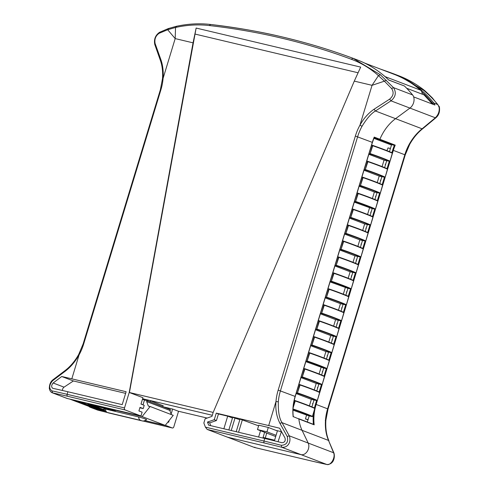 <?xml version="1.0" encoding="UTF-8"?>
<svg xmlns="http://www.w3.org/2000/svg" width="489" height="489" viewBox="0 0 489 489"><rect width="100%" height="100%" fill="white"/><g stroke="black" fill="none" stroke-linecap="round" stroke-linejoin="round"><path stroke-width="0.73" d="M364.47 62.995L394.012 74.279A166.761 121.168 110.9 0 1 420.589 90.178A6.516 4.737 110.9 0 1 422.221 94.188M385.442 76.975A6.516 4.737 -69.1 0 0 385.069 76.614A166.761 121.168 -69.1 0 0 382.765 74.701M150.141 401.83L150.471 400.736M148.411 400.118L147.513 400.827M163.124 405.564L162.794 406.665M108.607 412.93L106.736 412.325C106.192 411.689 105.765 412.936 103.809 408.841A5.012 0.33 16.9 0 1 105.386 409.055L138.595 416.934A5.012 0.33 16.9 0 1 143.882 418.48A5.012 0.33 16.9 0 1 146.602 419.635C142.293 422.129 142.201 420.503 141.81 420.815A5.012 3.429 -76.6 0 1 141.517 420.723L108.307 412.838A5.012 3.429 103.4 0 0 108.607 412.93L141.81 420.815M104.505 410.454L87.861 404.214L115.398 411.041L94.732 405.846M94.408 406.059L104.126 409.776M83.118 403.089L98.754 409.091A214.041 155.514 110.9 0 1 94.505 407.997L78.637 401.934A214.041 155.514 -69.1 0 0 82.879 403.028L83.118 403.089M94.505 407.997L94.658 407.496M103.735 410.271L103.912 409.69M71.455 399.501A214.041 155.514 -69.1 0 0 79.255 401.646L142.11 416.567L165.233 425.393L145.074 420.613M105.007 411.102L102.378 410.473A214.041 155.514 110.9 0 1 88.099 406.078L69.915 399.134M142.464 399.256L144.469 400.02L143.014 404.806L142.709 404.739M141.015 404.042L143.014 404.806M169.983 409.764L170.826 410.088M142.11 416.567L150.129 406.5L148.35 406.078L146.663 401.573L146.957 400.613L170.08 409.446L169.787 410.399L171.358 414.605M150.129 406.5L173.247 415.326L165.233 425.393M146.957 400.613L144.469 400.02M146.663 401.573L169.787 410.399M281.108 431.616L276.016 430.406L277.459 430.748L274.592 440.192L263.064 437.459L264.628 432.307M260.527 430.742L258.62 437.032M298.773 418.773A0.501 0.367 -69.1 0 0 298.614 418.67A0.501 0.367 110.9 0 1 298.852 418.975A0.501 0.367 -69.1 0 0 298.773 418.773M374.158 137.586L394.434 145.331L395.228 145.129L379.892 139.267A0.501 0.367 110.9 0 1 379.415 139.597L373.877 138.283L379.415 139.597A0.501 0.367 -69.1 0 0 379.892 139.267A40.098 29.132 110.9 0 1 395.564 118.674L409.941 108.087A8.356 6.07 -69.1 0 0 412.606 94.933L393.486 87.629L391.628 88.54L384.403 81.168L372.05 85.324L378.443 75.636C370.32 68.423 361.292 62.965 351.359 59.273C306.163 42.439 258.797 31.192 209.255 25.538C198.332 24.285 187.091 24.933 175.533 27.47L176.621 26.369L176.223 26.333C187.923 23.802 199.335 23.179 210.472 24.45L210.655 24.493C237.666 27.739 261.927 31.981 283.431 37.225C307.245 42.94 329.042 49.407 352.966 58.277L380.356 74.731L393.486 87.629C396.542 92.482 395.699 96.883 390.968 100.838L375.46 110.997C371.334 113.338 366.854 118.436 362.025 126.29A40.098 29.132 -69.1 0 0 357.63 136.743L280.435 390.809A40.098 29.132 -69.1 0 0 278.32 401.799C278.082 411.646 279.329 418.608 282.049 422.679L289.231 435.809C291.523 441.414 288.217 447.973 281.743 447.27A158.962 10.471 -163.1 0 0 264.567 443.04L207.165 429.415L227.544 437.197L301.071 454.654A7.353 5.342 -69.1 0 0 307.379 451.2A7.353 5.342 -69.1 0 0 308.192 443.052L302.068 430.326A40.098 29.132 110.9 0 1 298.852 418.975L314.183 424.831L298.681 418.694M142.623 398.743L212.299 415.283L149.591 400.399L163.082 405.711M293.211 416.604L298.852 418.975A40.098 29.132 110.9 0 0 302.068 430.326L308.192 443.052A7.353 5.342 -69.1 0 1 307.379 451.2A7.353 5.342 -69.1 0 1 301.071 454.654L227.544 437.197L254.353 447.435L254.903 447.178L254.353 447.435L311.75 461.06A1.669 1.143 103.4 0 0 311.854 461.09L254.445 447.466M362.025 126.29L359.947 125.166C363.608 118.527 368.296 113.222 374.024 109.249L375.46 110.997L395.564 118.674A40.098 29.132 110.9 0 0 379.892 139.267L374.213 137.097L374.213 137.446M388.627 80.013L404.44 86.009A0.501 0.367 -69.1 0 0 404.238 85.936M210.472 24.45C260.124 30.171 307.618 41.443 352.96 58.27L357.661 60.061A167.073 121.394 110.9 0 1 388.676 79.988C379.488 71.101 369.146 64.469 357.661 60.061M412.606 94.933A167.073 121.394 -69.1 0 0 404.44 86.009M277.404 430.937L268.296 427.459L266.963 431.83L257.477 429.574L275.704 436.536M276.077 435.308L266.963 431.83M268.296 427.459L258.803 425.204L257.477 429.574M62.445 390.485A3.007 2.182 110.9 0 1 64.047 387.16L73.387 380.962L125.63 393.364M129.212 392.459L124.512 407.936A1.669 1.143 103.4 0 0 124.481 409.183A1.669 1.143 103.4 0 0 125.098 409.935L140.973 415.998L142.134 412.172L138.919 410.943L140.001 407.368L143.222 408.596L144.218 405.314L141.003 404.085L142.941 397.704L129.426 392.545L196.132 28.05L193.051 42.836L129.212 392.459L213.167 412.423M143.222 408.596L139.872 407.802M140.973 415.998L67.445 398.547A7.353 5.342 110.9 0 1 66.95 398.394L51.981 392.673M281.438 431.542L278.039 441.732M374.213 137.097A40.098 29.132 -69.1 0 0 372.318 142.348L295.13 396.42L278.18 390.118A41.767 30.349 110.9 0 0 275.973 401.561L268.681 425.564A160.63 10.581 16.9 0 1 279.665 428.236L285.02 438.034C285.686 440.937 284.653 442.496 281.921 442.71A160.63 10.581 -163.1 0 0 264.757 438.486L263.981 441.035A160.63 10.581 16.9 0 1 281.334 445.308C286.585 444.953 288.547 442.013 287.232 436.494L279.946 423.34C276.652 416.928 275.325 409.666 275.973 401.561L278.32 401.799M268.681 425.564L216.26 413.126L218.449 413.957L216.45 420.54L209.665 422.906L210.692 425.65M232.483 417.979L227.697 416.151L218.449 413.957M239.836 419.727L232.678 417.337L228.846 429.959M258.614 425.833L240.032 419.079L236.199 431.708M207.165 429.415L205.392 427.129L203.852 423.003L205.136 418.761L211.963 416.377L213.18 412.392L354.287 81.113L360.674 67.103L196.132 28.05M155.086 43.448L154.75 44.413C153.797 39.261 155.404 35.226 159.561 32.298L168.283 28.582L168.803 28.582L167.666 29.725L175.533 27.47L175.184 38.594L167.666 29.725L159.066 33.338C155.667 35.789 154.341 39.157 155.086 43.448L160.496 58.564C162.739 64.432 163.601 71.052 163.082 78.436A41.767 30.349 110.9 0 1 160.875 89.884L83.686 343.95A41.767 30.349 110.9 0 1 79.108 354.837C74.97 362.111 69.958 367.862 64.071 372.098L52.531 380.784C49.022 385.155 48.802 388.51 51.871 390.845A160.63 10.581 16.9 0 1 67.109 394.311L124.512 407.936M52.623 388.272L52.794 388.321A160.63 10.581 -163.1 0 1 67.885 391.756L122.201 404.647L126.131 391.726L71.816 378.834A160.63 10.581 16.9 0 0 61.712 376.499L73.387 380.962M125.098 409.935L67.702 396.316A158.962 10.471 -163.1 0 0 52.616 392.887L51.871 390.845M83.686 343.95L83.154 343.871L78.711 354.439C74.707 361.518 69.884 367.098 64.255 371.182L52.745 379.935L52.531 380.784M67.445 398.547L52.176 392.753M159.561 32.298L159.066 33.338M386.292 80.208L384.403 81.168L378.443 75.636L380.356 74.731M424.727 90.679L424.929 90.801C416.854 84.359 408.162 79.359 398.871 75.801L423.547 90.227A167.073 121.394 110.9 0 1 437.765 104.536L439.03 106.596C439.764 110.869 438.535 114.597 435.344 117.788L422.099 128.809L395.564 118.674L409.941 108.087L390.968 100.838L389.654 99.126C393.462 95.905 394.122 92.378 391.628 88.54M374.024 109.249L389.654 99.126M325.301 420.406L325.503 419.819C324.959 427.63 325.967 434.501 328.522 440.43L333.584 452.753L289.231 435.809L287.232 436.494M311.75 461.06A158.962 10.471 16.9 0 0 326.835 464.489L326.958 464.526C334.287 464.367 334.934 456.695 334.011 453.193L333.584 452.753C335.729 457.264 330.882 465.791 326.835 464.489L281.743 447.27L281.334 445.308M216.26 413.126L214.261 419.703L207.477 422.068L208.632 425.161L264.757 438.486M52.794 388.321C51.168 387.08 51.29 385.301 53.148 382.997L61.712 376.499M242.403 419.641L238.571 432.27M235.05 417.899L231.218 430.522M227.697 416.151L223.864 428.78M207.477 422.068L209.665 422.906M214.261 419.703L216.45 420.54M370.087 153.778L372.746 145.74L372.459 145.319L370.087 153.778M392.404 152.935L389.947 161.364L386.72 160.74L384.629 167.617L385.448 164.921L385.234 164.353L385.735 163.962L386.72 160.74L384.061 160.111L368.834 154.292M369.867 153.846L369.03 153.656M392.471 153.069L392.386 153.24A55.838 3.68 16.9 0 0 384.085 149.848A55.838 3.68 16.9 0 0 372.746 145.74M382.092 166.59L384.061 160.111M386.94 150.636L388.021 147.916L390.081 148.405L390.295 148.968L389.47 151.669L391.603 144.658L394.385 145.319A40.599 29.499 -69.1 0 0 392.661 150.172L391.891 152.702M385.576 164.487L385.234 164.353M390.424 148.534L390.081 148.405M372.429 145.3A55.501 3.655 -163.1 0 1 383.944 149.475L371.622 145.105M365.24 169.732L367.905 161.688L367.612 161.272L365.24 169.732M387.557 168.888L385.106 177.318L381.872 176.688L379.782 183.571L380.601 180.869L380.393 180.307L380.894 179.915L381.872 176.688L379.213 176.058L363.987 170.245M365.02 169.793L364.183 169.61M387.624 169.017L387.539 169.188A55.838 3.68 16.9 0 0 379.238 165.802A55.838 3.68 16.9 0 0 367.905 161.688M377.245 182.538L379.213 176.058M380.729 180.435L380.393 180.307M367.545 161.242L366.781 161.058M360.399 185.679L363.058 177.641L362.765 177.22L360.399 185.679M382.71 184.836L380.259 193.265L377.025 192.642L374.935 199.518L375.754 196.822L375.546 196.26L376.047 195.863L377.025 192.642L374.366 192.012L359.14 186.193M360.173 185.747L359.336 185.557M382.777 184.97L382.691 185.142A55.838 3.68 16.9 0 0 374.391 181.749A55.838 3.68 16.9 0 0 363.058 177.641M372.398 198.491L374.366 192.012M375.888 196.389L375.546 196.26M382.685 184.824L361.933 177.012M355.552 201.633L358.211 193.595L357.917 193.173L355.552 201.633M377.869 200.79L375.411 209.219L372.178 208.595L370.087 215.472L370.906 212.77L370.699 212.208L371.2 211.816L372.178 208.595L354.293 202.146M355.332 201.694L354.488 201.511M377.93 200.924L377.844 201.089A55.838 3.68 16.9 0 0 369.543 197.703A55.838 3.68 16.9 0 0 358.211 193.595M367.551 214.439L369.519 207.959M371.041 212.342L370.699 212.208M357.856 193.143L357.086 192.959M350.705 217.587L353.364 209.543L353.07 209.121L350.705 217.587M373.021 216.743L370.564 225.166L367.331 224.543L365.24 231.425L366.059 228.724L365.851 228.161L366.353 227.764L367.331 224.543L364.678 223.913L349.446 218.1M350.485 217.648L349.641 217.464M373.083 216.871L372.997 217.043A55.838 3.68 16.9 0 0 364.696 213.65A55.838 3.68 16.9 0 0 353.364 209.543M362.704 230.392L364.678 223.913M366.194 228.29L365.851 228.161M353.009 209.096L352.239 208.913M345.857 233.534L348.516 225.496L348.229 225.074L345.857 233.534M368.174 232.691L365.717 241.12L362.483 240.496L360.393 247.373L361.218 244.671L361.004 244.109L361.505 243.718L362.483 240.496L359.831 239.867L344.604 234.048M345.637 233.601L344.794 233.412M368.235 232.825L368.15 232.996A55.838 3.68 16.9 0 0 359.849 229.604A55.838 3.68 16.9 0 0 348.516 225.496M357.862 246.346L359.831 239.867M361.347 244.243L361.004 244.109M348.162 225.044L347.392 224.861M341.01 249.488L343.669 241.444L343.382 241.028L341.01 249.488M363.327 248.644L360.87 257.073L357.636 256.444L355.546 263.327L356.371 260.625L356.157 260.062L356.658 259.671L357.636 256.444L354.983 255.814L339.757 250.001M340.79 249.549L339.947 249.366M363.394 248.773L363.309 248.944A55.838 3.68 16.9 0 0 355.002 245.557A55.838 3.68 16.9 0 0 343.669 241.444M353.015 262.293L354.983 255.814M356.499 260.191L356.157 260.062M343.315 240.998L342.544 240.814M336.163 265.435L338.822 257.397L338.535 256.976L336.163 265.435M358.48 264.592L356.023 273.021L352.795 272.397L350.705 279.274L351.524 276.578L351.31 276.016L351.811 275.619L352.795 272.397L350.136 271.768L334.91 265.949M335.943 265.503L335.106 265.313M358.547 264.726L358.461 264.897A55.838 3.68 16.9 0 0 350.161 261.505A55.838 3.68 16.9 0 0 338.822 257.397M348.168 278.247L350.136 271.768M351.652 276.144L351.31 276.016M338.504 256.963A55.501 3.655 -163.1 0 1 350.02 261.132L337.697 256.768M331.316 281.389L333.981 273.351L333.687 272.929L331.316 281.389M353.633 280.545L351.181 288.975L347.948 288.351L345.857 295.228L346.677 292.526L346.469 291.964L346.97 291.572L347.948 288.351L330.063 281.902M331.096 281.45L330.258 281.267M353.7 280.68L353.614 280.845A55.838 3.68 16.9 0 0 345.313 277.459A55.838 3.68 16.9 0 0 333.981 273.351M343.321 294.195L345.289 287.715M346.805 292.098L346.469 291.964M333.62 272.899L332.856 272.715M326.475 297.343L329.134 289.299L328.84 288.877L326.475 297.343M348.785 296.499L346.334 304.922L343.101 304.299L341.01 311.181L341.829 308.48L341.622 307.917L342.123 307.52L343.101 304.299L340.442 303.669L325.216 297.856M326.249 297.404L325.411 297.22M348.853 296.627L348.767 296.799A55.838 3.68 16.9 0 0 340.466 293.406A55.838 3.68 16.9 0 0 329.134 289.299M338.474 310.148L340.442 303.669M341.964 308.046L341.622 307.917M348.761 296.481L328.009 288.669M321.628 313.29L324.286 305.252L323.993 304.83L321.628 313.29M343.944 312.447L341.487 320.876L338.254 320.252L336.163 327.129L336.982 324.427L336.774 323.865L337.276 323.474L338.254 320.252L335.595 319.623L320.368 313.804M321.407 313.357L320.564 313.168M344.005 312.581L343.92 312.752A55.838 3.68 16.9 0 0 335.619 309.36A55.838 3.68 16.9 0 0 324.286 305.252M333.626 326.102L335.595 319.623M337.117 323.999L336.774 323.865M323.932 304.8L323.162 304.616M316.78 329.244L319.439 321.2L319.146 320.784L316.78 329.244M339.097 328.4L336.64 336.829L333.406 336.2L331.316 343.082L332.135 340.381L331.927 339.818L332.428 339.427L333.406 336.2L330.753 335.57L315.521 329.757M316.56 329.305L315.717 329.121M339.158 328.529L339.073 328.7A55.838 3.68 16.9 0 0 330.772 325.313A55.838 3.68 16.9 0 0 319.439 321.2M328.779 342.049L330.753 335.57M332.269 339.947L331.927 339.818M319.085 320.753L318.315 320.57M311.933 345.191L314.592 337.153L314.305 336.732L311.933 345.191M334.25 344.348L331.793 352.777L328.559 352.153L326.469 359.03L327.294 356.334L327.08 355.772L327.581 355.375L328.559 352.153L325.906 351.524L310.68 345.705M311.713 345.258L310.87 345.069M334.311 344.482L334.225 344.653A55.838 3.68 16.9 0 0 325.925 341.261A55.838 3.68 16.9 0 0 314.592 337.153M323.938 358.003L325.906 351.524M327.422 355.9L327.08 355.772M314.274 336.719A55.501 3.655 -163.1 0 1 325.784 340.888L313.467 336.524M307.086 361.145L309.745 353.107L309.458 352.685L307.086 361.145M329.403 360.301L326.945 368.73L323.712 368.107L321.621 374.984L322.447 372.282L322.233 371.719L322.734 371.328L323.712 368.107L305.833 361.658M306.866 361.206L306.022 361.023M329.47 360.436L329.384 360.601A55.838 3.68 16.9 0 0 321.077 357.214A55.838 3.68 16.9 0 0 309.745 353.107M319.091 373.951L321.059 367.471M322.575 371.854L322.233 371.719M309.39 352.655L308.62 352.471M302.239 377.098L304.898 369.054L304.61 368.633L302.239 377.098M324.555 376.255L322.098 384.678L318.871 384.054L316.78 390.937L317.599 388.235L317.385 387.673L317.887 387.276L318.871 384.054L316.212 383.425L300.986 377.612M302.019 377.16L301.181 376.976M324.623 376.383L324.537 376.554A55.838 3.68 16.9 0 0 316.236 373.162A55.838 3.68 16.9 0 0 304.898 369.054M314.244 389.904L316.212 383.425M317.728 387.801L317.385 387.673M304.58 368.62A55.501 3.655 -163.1 0 1 316.096 372.789L303.773 368.425M297.391 393.046L300.057 385.008L299.763 384.586L297.391 393.046M319.708 392.202L317.257 400.632L314.024 400.008L311.933 406.885L312.752 404.183L312.544 403.621L313.046 403.229L314.024 400.008L311.365 399.379L296.138 393.559M297.171 393.113L296.334 392.924M319.775 392.337L319.69 392.508A55.838 3.68 16.9 0 0 311.389 389.116A55.838 3.68 16.9 0 0 300.057 385.008M309.396 405.858L311.365 399.379M312.881 403.755L312.544 403.621M299.696 384.556L298.932 384.372M293.094 407.912L295.209 400.956L294.916 400.54L293.284 405.913M314.861 408.156L312.41 416.585L309.176 415.956L307.343 422.001M314.928 408.284L314.843 408.456A55.838 3.68 16.9 0 0 306.542 405.069A55.838 3.68 16.9 0 0 295.209 400.956M292.978 410.155L309.176 415.956L308.198 419.183L307.697 419.574L308.039 419.703M307.954 419.972L305.491 418.706L306.517 415.326M307.697 419.574L305.631 419.085M314.837 408.138L294.225 400.363M293.027 408.945A55.838 3.68 -163.1 0 1 304.14 412.979A55.838 3.68 -163.1 0 1 312.44 416.365L312.41 416.585M297.648 392.918A55.838 3.68 -163.1 0 1 308.987 397.025A55.838 3.68 -163.1 0 1 317.288 400.418L317.257 400.632M302.495 376.97A55.838 3.68 -163.1 0 1 313.828 381.078A55.838 3.68 -163.1 0 1 322.135 384.464L322.098 384.678M307.343 361.016A55.838 3.68 -163.1 0 1 318.675 365.124A55.838 3.68 -163.1 0 1 326.976 368.517L326.945 368.73M312.19 345.063A55.838 3.68 -163.1 0 1 323.522 349.177A55.838 3.68 -163.1 0 1 331.823 352.563L331.793 352.777M317.037 329.115A55.838 3.68 -163.1 0 1 328.37 333.223A55.838 3.68 -163.1 0 1 336.67 336.609L336.64 336.829M321.884 313.162A55.838 3.68 -163.1 0 1 333.217 317.269A55.838 3.68 -163.1 0 1 341.518 320.662L341.487 320.876M326.725 297.214A55.838 3.68 -163.1 0 1 338.064 301.322A55.838 3.68 -163.1 0 1 346.365 304.708L346.334 304.922M331.573 281.261A55.838 3.68 -163.1 0 1 342.911 285.368A55.838 3.68 -163.1 0 1 351.212 288.761L351.181 288.975M336.42 265.307A55.838 3.68 -163.1 0 1 347.752 269.421A55.838 3.68 -163.1 0 1 356.059 272.807L356.023 273.021M341.267 249.359A55.838 3.68 -163.1 0 1 352.6 253.467A55.838 3.68 -163.1 0 1 360.9 256.853L360.87 257.073M346.114 233.406A55.838 3.68 -163.1 0 1 357.447 237.513A55.838 3.68 -163.1 0 1 365.748 240.906L365.717 241.12M350.961 217.458A55.838 3.68 -163.1 0 1 362.294 221.566A55.838 3.68 -163.1 0 1 370.595 224.952L370.564 225.166M355.809 201.505A55.838 3.68 -163.1 0 1 367.141 205.612A55.838 3.68 -163.1 0 1 375.442 209.005L375.411 209.219M360.65 185.551A55.838 3.68 -163.1 0 1 371.988 189.665A55.838 3.68 -163.1 0 1 380.289 193.051L380.259 193.265M365.497 169.604A55.838 3.68 -163.1 0 1 376.836 173.711A55.838 3.68 -163.1 0 1 385.136 177.097L385.106 177.318M370.344 153.65A55.838 3.68 -163.1 0 1 381.677 157.758A55.838 3.68 -163.1 0 1 389.984 161.15L389.947 161.364M178.546 411.267L173.839 426.775A1.669 1.143 -76.6 0 1 173.185 427.783A1.669 1.143 -76.6 0 1 172.385 427.991A1.669 1.143 -76.6 0 1 172.287 427.961L165.313 425.296M373.865 138.326L391.481 145.05M406.677 88.252L424.042 94.884L432.502 104.145M409.281 144.004L409.207 144.31C412.777 137.965 417.074 132.794 422.099 128.809L422.685 128.754L435.992 117.684L435.344 117.788L409.941 108.087A8.356 6.07 -69.1 0 0 413.663 96.908L434.904 105.019A8.356 6.07 110.9 0 0 433.847 103.045L437.765 104.536M106.963 412.416A158.962 10.471 16.9 0 1 97.708 410.106L90.22 407.282A7.353 5.342 110.9 0 1 88.79 406.341M94.866 408.419L90.716 407.435A7.353 5.342 110.9 0 1 90.22 407.282M178.54 411.298L172.648 409.048L171.138 414.012M169.188 420.43L168.619 422.288L167.923 422.019M163.118 406.787L172.648 409.048M266.731 433.107L265.252 437.973M178.326 411.218L207.153 418.058M311.854 461.09L327.208 464.55M439.03 106.596L438.627 106.743M90.716 407.435L97.855 410.143M420.589 90.178L385.069 76.614M108.307 412.838L107.446 412.508A5.012 3.429 -76.6 0 1 105.386 409.055M138.595 416.934A5.012 3.429 103.4 0 0 140.655 420.393L141.517 420.723M107.446 412.508L140.655 420.393M98.754 409.091L102.378 410.473M79.255 401.646L82.879 403.028M278.18 390.118L355.369 136.046L372.441 142.415L374.207 137.458M293.168 416.805A40.098 29.132 -69.1 0 1 295.13 396.42L295.093 396.457M298.614 418.67L313.724 424.434M279.946 423.34L282.049 422.679L328.522 440.43L334.011 453.193M357.997 72.751L194.885 34.034M355.369 136.046A41.767 30.349 110.9 0 1 359.947 125.166L372.05 85.324L354.287 81.113M193.051 42.836L175.184 38.594L162.88 79.022M79.175 354.525L71.816 378.834M67.885 391.756L67.109 394.311A1.669 1.143 -76.6 0 0 67.085 395.558A1.669 1.143 -76.6 0 0 67.702 396.316M64.848 371.127L64.071 372.098M160.349 89.811L160.875 89.884M160.49 59.97L160.496 58.564M176.223 26.333L168.283 28.582M210.655 24.493L209.255 25.538M352.966 58.277L351.359 59.273M264.567 443.04A1.669 1.143 -76.6 0 1 263.95 442.288A1.669 1.143 -76.6 0 1 263.981 441.035L205.392 427.129M53.148 382.997L64.047 387.16M369.794 153.839A55.501 3.655 16.9 0 1 381.347 158.02A55.501 3.655 16.9 0 1 389.745 161.456M392.343 152.91A55.501 3.655 -163.1 0 0 383.987 149.487M364.953 169.793A55.501 3.655 16.9 0 1 376.499 173.974A55.501 3.655 16.9 0 1 384.898 177.409M387.496 168.858A55.501 3.655 -163.1 0 0 379.14 165.441L387.526 168.87M379.097 165.423A55.501 3.655 -163.1 0 0 367.581 161.254L379.116 165.429M360.106 185.741A55.501 3.655 16.9 0 1 371.652 189.928A55.501 3.655 16.9 0 1 380.051 193.357M382.649 184.811A55.501 3.655 -163.1 0 0 374.293 181.395M374.25 181.376A55.501 3.655 -163.1 0 0 362.74 177.207M355.259 201.694A55.501 3.655 16.9 0 1 366.805 205.875A55.501 3.655 16.9 0 1 375.204 209.31M377.801 200.759A55.501 3.655 -163.1 0 0 369.446 197.342L377.838 200.771M369.403 197.324A55.501 3.655 -163.1 0 0 357.893 193.155L369.427 197.336M350.411 217.642A55.501 3.655 16.9 0 1 361.958 221.829A55.501 3.655 16.9 0 1 370.356 225.264M372.954 216.713A55.501 3.655 -163.1 0 0 364.598 213.296M364.556 213.277A55.501 3.655 -163.1 0 0 353.046 209.109M345.564 233.595A55.501 3.655 16.9 0 1 357.111 237.776A55.501 3.655 16.9 0 1 365.509 241.211M368.107 232.666A55.501 3.655 -163.1 0 0 359.757 229.243M359.708 229.231A55.501 3.655 -163.1 0 0 348.199 225.056M340.717 249.549A55.501 3.655 16.9 0 1 352.269 253.73A55.501 3.655 16.9 0 1 360.662 257.165M363.26 248.614A55.501 3.655 -163.1 0 0 354.91 245.197M354.867 245.178A55.501 3.655 -163.1 0 0 343.351 241.01L363.296 248.626M335.87 265.496A55.501 3.655 16.9 0 1 347.422 269.683A55.501 3.655 16.9 0 1 355.821 273.113M358.419 264.567A55.501 3.655 -163.1 0 0 350.063 261.15M331.029 281.45A55.501 3.655 16.9 0 1 342.575 285.631A55.501 3.655 16.9 0 1 350.974 289.066M353.571 280.515A55.501 3.655 -163.1 0 0 345.216 277.098M345.173 277.08A55.501 3.655 -163.1 0 0 333.657 272.911M326.181 297.398A55.501 3.655 16.9 0 1 337.728 301.585A55.501 3.655 16.9 0 1 346.126 305.02M348.724 296.468A55.501 3.655 -163.1 0 0 340.368 293.052M340.326 293.033A55.501 3.655 -163.1 0 0 328.816 288.865M321.334 313.351A55.501 3.655 16.9 0 1 332.881 317.532A55.501 3.655 16.9 0 1 341.279 320.967M343.877 312.422A55.501 3.655 -163.1 0 0 335.521 308.999L343.914 312.428M335.478 308.987A55.501 3.655 -163.1 0 0 323.969 304.812L335.503 308.993M316.487 329.305A55.501 3.655 16.9 0 1 328.033 333.486A55.501 3.655 16.9 0 1 336.432 336.921M339.03 328.37A55.501 3.655 -163.1 0 0 330.674 324.953M330.631 324.934A55.501 3.655 -163.1 0 0 319.121 320.766M311.64 345.252A55.501 3.655 16.9 0 1 323.186 349.439A55.501 3.655 16.9 0 1 331.585 352.869M334.183 344.323A55.501 3.655 -163.1 0 0 325.833 340.906M306.792 361.206A55.501 3.655 16.9 0 1 318.345 365.387A55.501 3.655 16.9 0 1 326.738 368.822M329.335 360.271A55.501 3.655 -163.1 0 0 320.986 356.854M320.943 356.836A55.501 3.655 -163.1 0 0 309.427 352.667L329.372 360.283M301.945 377.153A55.501 3.655 16.9 0 1 313.498 381.341A55.501 3.655 16.9 0 1 321.896 384.776M324.494 376.224A55.501 3.655 -163.1 0 0 316.139 372.807M297.104 393.107A55.501 3.655 16.9 0 1 308.651 397.288A55.501 3.655 16.9 0 1 317.049 400.723M319.647 392.178A55.501 3.655 -163.1 0 0 311.291 388.755L319.678 392.184M311.248 388.743A55.501 3.655 -163.1 0 0 299.733 384.568L311.267 388.749M293.009 409.324A55.501 3.655 16.9 0 1 303.803 413.242A55.501 3.655 16.9 0 1 312.202 416.677M314.8 408.126A55.501 3.655 -163.1 0 0 306.444 404.709M306.401 404.69A55.501 3.655 -163.1 0 0 294.891 400.522M392.661 150.172L393.339 150.38A40.098 29.132 110.9 0 1 395.228 145.129M316.572 400.613L315.472 404.238L316.145 404.446L393.339 150.38L404.813 154.762L327.624 408.828L328.033 409.036M315.472 404.238A40.599 29.499 -69.1 0 0 314.476 407.979M313.632 412.563A40.599 29.499 -69.1 0 0 313.418 424.318M389.268 161.346L387.043 168.656M384.421 177.293L382.196 184.604M379.574 193.247L377.355 200.557M374.727 209.2L372.508 216.511M369.88 225.148L367.661 232.458M365.032 241.101L362.814 248.412M360.191 257.049L357.966 264.36M355.344 273.003L353.119 280.313M350.497 288.956L348.272 296.267M345.65 304.904L343.431 312.214M340.802 320.857L338.584 328.168M335.955 336.805L333.736 344.115M331.108 352.758L328.889 360.069M326.267 368.712L324.042 376.023M321.42 384.66L319.195 391.97M393.388 74.041A0.85 0.581 110.4 0 1 393.914 73.912A0.85 0.581 110.4 0 0 393.914 73.912L380.314 69.047A1122.738 815.756 110.9 0 1 393.92 73.912A167.073 121.394 110.9 0 1 394.666 74.194A167.073 121.394 110.9 0 1 433.847 103.045A0.85 0.538 140.9 0 0 432.802 103.485A166.223 120.777 -69.1 0 0 421.799 91.926M172.287 427.961L142.867 420.974M314.183 424.831A40.098 29.132 110.9 0 1 316.145 404.446L327.624 408.828A40.098 29.132 -69.1 0 0 325.503 419.819M409.207 144.31A40.098 29.132 -69.1 0 0 404.813 154.762L405.228 154.964L328.033 409.03L325.894 420.13C325.356 428.022 326.365 434.91 328.926 440.809M405.222 154.97L409.672 144.396C413.284 137.971 417.624 132.757 422.685 128.754M433.425 104.45A7.506 5.452 -69.1 0 0 432.802 103.485M372.441 142.409L295.252 396.481C293.186 403.364 292.52 410.082 293.253 416.64M388.676 79.964L404.342 85.948M52.745 379.935C50.538 381.683 49.395 384.513 49.31 388.419C49.774 390.723 50.734 392.166 52.189 392.753M154.75 44.413L160.086 59.579C162.201 65.178 163.002 71.553 162.489 78.705L160.349 89.805L83.154 343.871M383.963 149.481L392.374 152.916M353.027 209.103L372.991 216.725M348.18 225.05L368.144 232.672M350.038 261.138L358.449 264.58M333.645 272.905L353.602 280.527M319.103 320.76L339.066 328.382M325.808 340.894L334.219 344.335M316.114 372.795L324.525 376.237M312.428 416.536L314.922 408.333M317.275 400.583L319.769 392.38M322.123 384.635L324.61 376.426M326.964 368.682L329.458 360.479M331.811 352.728L334.305 344.525M336.658 336.78L339.152 328.577M341.505 320.827L343.999 312.624M346.353 304.879L348.846 296.67M351.2 288.926L353.694 280.723M356.047 272.972L358.535 264.769M360.888 257.025L363.382 248.822M365.735 241.071L368.229 232.868M370.583 225.123L373.076 216.914M375.43 209.17L377.924 200.967M380.277 193.216L382.771 185.013M385.124 177.269L387.618 169.066M389.971 161.315L392.459 153.112M398.877 75.801L393.914 73.912M435.992 117.684C438.933 115.104 440.057 111.468 439.373 106.773L432.325 97.886L424.941 90.807M97.177 409.935L107.005 412.435M172.385 427.991L142.831 420.974"/></g></svg>
